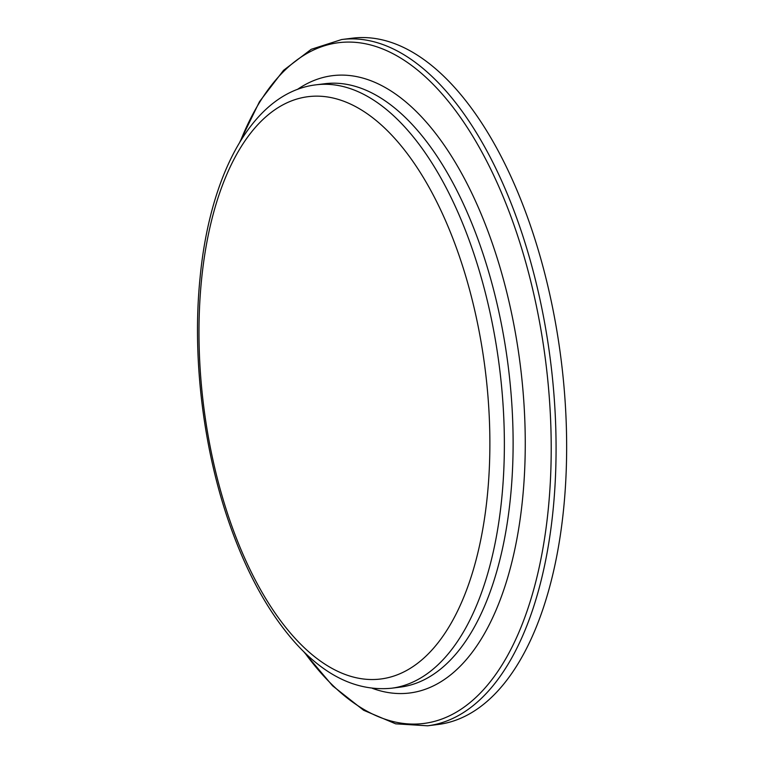 <?xml version="1.0" encoding="UTF-8"?>
<svg xmlns="http://www.w3.org/2000/svg" width="764" height="764" viewBox="0 0 764 764"><rect width="100%" height="100%" fill="white"/><g stroke="black" fill="none" stroke-linecap="round" stroke-linejoin="round"><path stroke-width="1.15" d="M341.689 39.527L352.271 38.2A345.815 167.297 82.9 0 1 561.225 360.56A345.815 167.297 82.9 0 1 438.173 724.473L427.592 725.8A345.815 167.297 82.9 0 0 511.154 658.988A345.815 167.297 82.9 0 0 531.582 265.175A345.815 167.297 82.9 0 0 341.689 39.527L311.225 49.307L283.53 70.336L259.483 101.679L239.724 142.257M315.876 84.842A304.053 147.089 82.9 0 1 482.829 283.243A304.053 147.089 82.9 0 1 464.875 629.498A304.053 147.089 82.9 0 1 391.407 688.24L400.145 687.142A304.053 147.089 82.9 0 0 473.613 628.4A304.053 147.089 82.9 0 0 491.577 282.145A304.053 147.089 82.9 0 0 324.614 83.754L315.876 84.842C254.011 92.301 210.186 171.747 200.082 277.618C191.888 357.791 203.405 451.486 230.795 527.532C247.861 575.101 269.253 613.406 294.961 642.448C325.13 676.207 357.285 691.468 391.407 688.24M451.744 622.154A293.414 141.942 82.9 0 1 205.688 420.735A293.414 141.942 82.9 0 1 375.773 120.206A293.414 141.942 82.9 0 1 451.744 622.154M297.425 89.426A311.053 150.479 82.9 0 1 492.541 244.022A311.053 150.479 82.9 0 1 484.863 632.907A311.053 150.479 82.9 0 1 372.393 688.345M240.488 140.987A343.017 165.941 82.9 0 1 486.639 161.042A343.017 165.941 82.9 0 1 506.656 657.183A343.017 165.941 82.9 0 1 304.511 652.408M303.451 651.377L332.598 685.824L363.635 710.272L395.656 723.823L427.592 725.8"/></g></svg>
